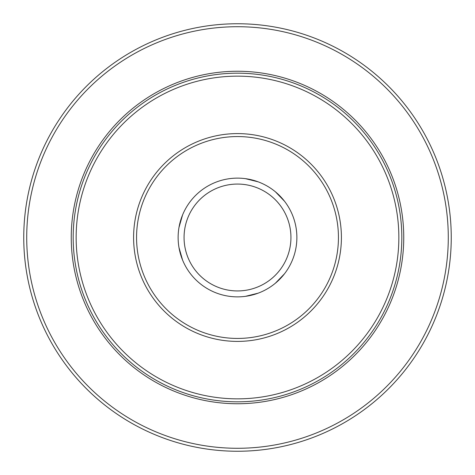 <?xml version="1.0" encoding="UTF-8"?>
<svg xmlns="http://www.w3.org/2000/svg" width="475" height="475" viewBox="0 0 475 475"><rect width="100%" height="100%" fill="white"/><g stroke="black" fill="none" stroke-linecap="round" stroke-linejoin="round"><path stroke-width="0.71" d="M237.5 290.938A53.438 53.438 0 0 1 184.062 237.5A53.438 53.438 0 0 1 237.5 184.062A53.438 53.438 0 0 1 290.938 237.5A53.438 53.438 0 0 1 237.5 290.938M237.5 296.875A59.375 59.375 0 0 1 182.572 214.955A59.375 59.375 0 0 1 245.438 178.659L258.115 181.818A59.375 59.375 0 0 1 275.411 191.805L284.489 201.204A59.375 59.375 0 0 1 284.489 273.796L275.411 283.195A59.375 59.375 0 0 1 258.115 293.182L245.438 296.341A59.375 59.375 0 0 1 237.5 296.875M182.572 214.955L178.968 227.513M178.968 247.487L182.572 260.045M245.438 296.341A59.375 59.375 0 0 0 258.115 293.182M275.411 283.195A59.375 59.375 0 0 0 284.489 273.796M284.489 201.204A59.375 59.375 0 0 0 275.411 191.805M258.115 181.818A59.375 59.375 0 0 0 245.438 178.659M237.5 338.438A100.938 100.938 0 0 1 136.562 237.5A100.938 100.938 0 0 1 237.5 136.562A100.938 100.938 0 0 1 338.438 237.5A100.938 100.938 0 0 1 237.5 338.438M237.5 341.406A103.906 103.906 0 0 1 133.594 237.5A103.906 103.906 0 0 1 237.5 133.594A103.906 103.906 0 0 1 341.406 237.5A103.906 103.906 0 0 1 237.5 341.406M237.5 76.148A161.352 161.352 0 0 0 76.148 237.5A161.352 161.352 0 0 0 237.5 398.852A161.352 161.352 0 0 0 398.852 237.5A161.352 161.352 0 0 0 237.5 76.148M237.5 73.18A164.32 164.32 0 0 0 73.18 237.5A164.32 164.32 0 0 0 237.5 401.82A164.32 164.32 0 0 0 401.82 237.5A164.32 164.32 0 0 0 237.5 73.18M237.5 403.75A166.25 166.25 0 0 0 403.75 237.5A166.25 166.25 0 0 0 237.5 71.25A166.25 166.25 0 0 0 71.25 237.5A166.25 166.25 0 0 0 237.5 403.75M237.5 448.281A210.781 210.781 0 0 1 26.719 237.5A210.781 210.781 0 0 1 237.5 26.719A210.781 210.781 0 0 1 448.281 237.5A210.781 210.781 0 0 1 237.5 448.281M237.5 451.25A213.75 213.75 0 0 1 23.75 237.5A213.75 213.75 0 0 1 237.5 23.75A213.75 213.75 0 0 1 451.25 237.5A213.75 213.75 0 0 1 237.5 451.25"/></g></svg>
